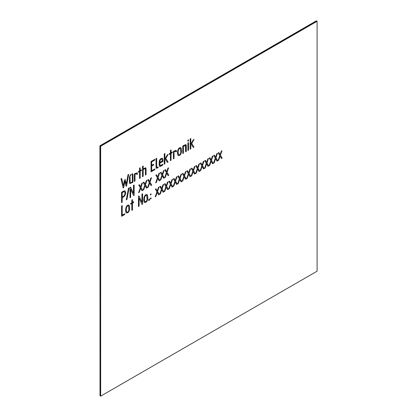 <?xml version="1.0" encoding="UTF-8"?>
<svg xmlns="http://www.w3.org/2000/svg" width="417" height="417" viewBox="0 0 417 417"><rect width="100%" height="100%" fill="white"/><g stroke="black" fill="none" stroke-linecap="round" stroke-linejoin="round"><path stroke-width="0.63" d="M100.664 396.15L100.664 146.242L317.092 21.288L317.092 271.196L100.664 396.15L100.195 395.879L100.195 145.971L316.623 21.017L316.336 20.85L99.908 145.804L100.017 395.775L100.017 145.867L316.44 20.913L99.908 145.804M100.377 146.075L100.377 395.983L100.017 395.775L100.017 145.867L316.623 21.017L316.983 21.225L316.623 21.017L100.195 145.971L316.732 21.079L100.195 145.971L316.623 21.017L100.195 145.971L100.195 395.879L100.195 145.971L100.56 146.179L317.092 21.288M222.172 158.194L221.516 158.575L220.061 156.146L218.675 160.217L218.039 160.581L219.769 155.588L218.216 152.898L218.868 152.523L220.103 154.639L221.328 151.1L221.98 150.725L220.442 155.166L222.172 158.194L220.338 155.103L221.818 150.818M221.458 158.481L222.068 158.132M218.096 160.425L218.565 160.154L220.061 156.146M215.964 157.751L217.684 160.785L217.028 161.165L215.573 158.736L214.192 162.802L213.561 163.167L215.287 158.173L213.728 155.489L214.385 155.108L215.615 157.23L216.84 153.691L217.497 153.31L215.964 157.751L217.335 153.404M206.968 162.948L208.698 165.976L208.036 166.357L206.582 163.928L205.195 167.999L204.565 168.364L206.29 163.365L204.731 160.686L205.388 160.305L206.618 162.427L207.843 158.887L208.5 158.507L206.968 162.948L208.338 158.601M197.997 168.124L199.727 171.152L199.065 171.533L197.616 169.109L196.225 173.175L195.594 173.54L197.324 168.546L195.761 165.862L196.417 165.481L197.648 167.603L198.873 164.063L199.535 163.683L197.997 168.124L199.368 163.777M189.026 173.305L190.751 176.334L190.089 176.714L188.64 174.29L187.254 178.351L186.623 178.716L188.354 173.722L186.79 171.043L187.452 170.657L188.682 172.784L189.902 169.245L190.564 168.864L189.026 173.305L190.402 168.958M180.061 178.481L181.781 181.515L181.124 181.895L179.67 179.466L178.288 183.532L177.652 183.897L179.383 178.903L177.819 176.219L178.481 175.838L179.711 177.96L180.936 174.421L181.593 174.04L180.061 178.481L181.431 174.134M171.064 183.678L172.789 186.707L172.132 187.087L170.678 184.658L169.292 188.724L168.656 189.089L170.386 184.095L168.833 181.411L169.484 181.03L170.715 183.152L171.945 179.612L172.596 179.237L171.064 183.678L172.435 179.331M162.093 188.854L163.824 191.883L163.162 192.263L161.713 189.834L160.321 193.905L159.69 194.27L161.421 189.276L159.857 186.592L160.514 186.211L161.744 188.333L162.969 184.794L163.626 184.413L162.093 188.854L163.464 184.507M151.09 197.856L151.09 198.586L150.448 198.956L150.448 198.226L151.09 197.856M149.661 198.925L149.661 200.056L148.681 200.624L148.681 199.493L149.661 198.925M142.604 193.775L142.604 204.163L142.061 204.476L139.101 198.153L139.101 206.186L138.465 206.556L138.465 196.167L138.965 195.901L141.926 202.224L141.926 194.171L142.604 193.775M129.541 209.516C129.088 211.972 128.014 213.108 126.315 212.936C124.881 211.539 125.585 204.434 128.973 205.044C129.588 206.154 129.776 207.645 129.541 209.516L129.437 209.454C129.004 211.852 127.946 213.004 126.262 212.905M167.066 172.257L168.796 175.291L168.134 175.666L166.685 173.237L165.294 177.308L164.663 177.678L166.393 172.674L164.835 169.99L165.492 169.615L166.722 171.736L167.947 168.192L168.604 167.816L167.066 172.257L168.442 167.91M158.095 177.433L159.826 180.472L159.169 180.842L157.715 178.419L156.328 182.484L155.692 182.86L157.423 177.856L155.859 175.171L156.521 174.791L157.751 176.912L158.971 173.373L159.633 172.992L158.095 177.433L159.471 173.086M145.476 184.721L147.206 187.759L146.544 188.13L145.09 185.706L143.703 189.771L143.073 190.147L144.798 185.143L143.245 182.458L143.896 182.078L145.132 184.199L146.357 180.66L147.008 180.28L145.476 184.721L146.847 180.373M134.149 184.94L134.149 195.318L133.607 195.63L130.646 189.313L130.646 197.34L130.01 197.71L130.01 187.327L130.5 187.061L133.471 193.384L133.471 185.33L134.149 184.94M121.555 192.211L124.313 190.793L125.1 190.913L125.741 192.68C125.465 195.192 124.282 196.85 122.191 197.668L122.191 202.224L121.555 202.594L121.555 192.211M188.536 142.63L188.536 150.172L187.895 150.542L187.895 143L188.536 142.63M182.776 145.908L185.935 144.527L186.284 145.502L186.284 151.527L185.643 151.897L185.435 145.439L183.412 146.331L183.412 153.185L182.776 153.534L182.776 145.908M176.5 150.907L176.5 151.559L175.865 151.929L175.593 151.183L174.051 151.715L174.051 158.533L173.415 158.898L173.415 151.34L176.037 150.271L176.5 151.559M167.326 154.858L168.155 154.379L165.846 158.434L168.067 161.989L167.347 162.406L165.367 159.231L164.887 160.06L164.887 163.824L164.246 164.194L164.246 153.837L164.887 153.466L164.887 159.101L167.326 154.858M156.672 158.21L156.672 167.113L157.214 167.452L158.106 167.003L158.106 167.738L156.333 168.369L156.041 167.478L156.041 158.575L156.672 158.21M143.177 168.77L145.726 167.743L146.065 168.682L146.065 174.692L145.424 175.062L145.424 169.37L145.168 168.635L144.376 168.791L143.177 169.484L143.177 176.36L142.536 176.73L142.536 166.378L143.177 166.002L143.177 168.77L143.067 166.065M137.464 173.446L137.464 174.097L136.823 174.468L136.552 173.727L135.009 174.254L135.009 181.072L134.373 181.442L134.373 173.884L136.99 172.815L137.464 173.446L137.063 172.836M130.057 175.02L130.698 174.65L130.698 175.38L130.057 175.75L130.057 175.02M128.024 174.744L128.676 174.374L126.554 185.977L126.064 186.253L124.86 181.134L123.687 187.645L123.14 187.952L120.993 178.81L121.644 178.424L123.432 185.784L124.459 179.977L125.241 179.513L126.278 184.178L128.024 174.744M131.803 174.014L132.439 173.644L132.439 174.374L131.803 174.744L131.803 174.014M132.976 174.66L132.976 182.271L129.791 183.668L129.447 182.703L129.447 176.693L130.083 176.328L130.083 181.911L130.318 182.787L130.948 182.714L132.335 181.911L132.335 175.025L132.976 174.66M141.384 169.802L141.384 170.543L140.18 171.236L140.18 178.111L139.549 178.476L139.549 171.601L138.397 172.268L138.397 171.528L139.549 170.866L139.549 168.098L140.18 167.733L140.18 170.501L141.384 169.802M154.837 168.916L154.837 169.625L151.037 171.82L151.037 161.488L154.837 159.294L154.837 160.029L151.679 161.853L151.679 165.361L153.638 164.23L153.638 164.965L151.679 166.096L151.679 170.746L154.837 168.916M162.828 165.012L160.545 166.331L159.586 166.477L159.153 165.32L159.153 161.713L159.701 159.852L161.066 158.439L162.411 158.288L162.927 159.45L162.927 161.415L159.815 163.214L159.815 164.877L160.06 165.58L162.828 164.272L162.828 165.012L162.719 164.334M172.263 151.976L172.263 152.716L171.064 153.409L171.064 160.284L170.423 160.649L170.423 153.779L169.271 154.441L169.271 153.706L170.423 153.039L170.423 150.271L171.064 149.901L171.064 152.669L172.263 151.976M181.426 152.116C180.962 154.571 179.883 155.713 178.195 155.531C176.761 154.139 177.47 147.055 180.842 147.639C181.468 148.744 181.666 150.235 181.426 152.116L181.317 152.054C180.879 154.457 179.821 155.604 178.142 155.499M188.536 139.815L188.536 140.915L187.895 141.28L187.895 140.185L188.536 139.815M193.253 139.888L194.087 139.408L191.773 143.464L193.994 147.019L193.274 147.436L191.294 144.261L190.814 145.095L190.814 148.853L190.183 149.218L190.183 138.861L190.814 138.496L190.814 144.131L193.253 139.888M128.452 188.229L129.108 187.853L126.94 199.514L126.283 199.894L128.452 188.229M140.993 187.311L142.718 190.35L142.056 190.725L140.602 188.296L139.221 192.357L138.59 192.732L140.32 187.728L138.757 185.049L139.414 184.668L140.644 186.79L141.869 183.251L142.531 182.87L140.993 187.311L142.364 182.964M149.984 182.12L151.715 185.153L151.053 185.529L149.599 183.099L148.212 187.17L147.587 187.541L149.307 182.542L147.754 179.852L148.405 179.477L149.64 181.593L150.865 178.054L151.517 177.678L149.984 182.12L151.355 177.772M162.578 174.848L164.308 177.882L163.646 178.257L162.197 175.828L160.816 179.894L160.18 180.264L161.911 175.265L160.347 172.581L161.009 172.2L162.239 174.322L163.459 170.782L164.121 170.402L162.578 174.848L163.959 170.496M124.746 213.739L124.746 214.479L121.582 216.303L121.582 205.915L122.212 205.55L122.212 215.198L124.746 213.739M133.664 201.713L133.664 202.453L132.46 203.147L132.46 210.022L131.824 210.387L131.824 203.517L130.677 204.174L130.677 203.439L131.824 202.777L131.824 199.998L132.46 199.634L132.46 202.407L133.664 201.713M147.707 199.029C147.237 201.494 146.158 202.636 144.475 202.453C143.041 201.057 143.745 193.947 147.133 194.562C147.748 195.667 147.936 197.158 147.707 199.029L147.597 198.966C147.154 201.38 146.096 202.526 144.423 202.417M151.09 193.889L151.09 194.624L150.448 194.989L150.448 194.259L151.09 193.889M157.605 191.445L159.336 194.473L158.674 194.854L157.225 192.43L155.833 196.496L155.207 196.855L156.938 191.862L155.374 189.177L156.026 188.802L157.266 190.918L158.486 187.384L159.138 187.004L157.605 191.445L158.976 187.097M166.576 186.269L168.301 189.297L167.644 189.678L166.19 187.249L164.809 191.314L164.178 191.679L165.909 186.686L164.345 184.001L165.002 183.621L166.232 185.742L167.457 182.203L168.114 181.822L166.576 186.269L167.952 181.916M175.573 181.072L177.298 184.1L176.641 184.481L175.187 182.057L173.8 186.123L173.164 186.488L174.895 181.494L173.342 178.804L173.993 178.429L175.223 180.551L176.454 177.011L177.105 176.631L175.573 181.072L176.944 176.725M184.538 175.896L186.269 178.924L185.612 179.305L184.158 176.876L182.766 180.947L182.135 181.312L183.866 176.313L182.307 173.628L182.964 173.253L184.199 175.369L185.424 171.83L186.076 171.455L184.538 175.896L185.914 171.549M193.509 170.715L195.239 173.743L194.577 174.124L193.128 171.7L191.737 175.766L191.111 176.125L192.842 171.132L191.278 168.447L191.929 168.072L193.17 170.188L194.39 166.654L195.047 166.274L193.509 170.715L194.88 166.367M202.48 165.539L204.21 168.567L203.548 168.948L202.094 166.519L200.713 170.584L200.082 170.949L201.812 165.956L200.249 163.271L200.905 162.891L202.136 165.012L203.36 161.473L204.022 161.092L202.48 165.539L203.856 161.186M211.476 160.342L213.207 163.37L212.545 163.751L211.091 161.327L209.704 165.393L209.073 165.757L210.799 160.764L209.245 158.074L209.897 157.699L211.127 159.82L212.357 156.281L213.009 155.901L211.476 160.342L212.847 155.994M147.081 194.53C147.639 195.667 147.811 197.142 147.597 198.966M148.681 200.499L149.661 200.056M149.557 199.993L149.557 198.987M138.903 195.933L141.926 202.224M138.465 206.431L139.101 206.186M138.997 206.123L139.101 198.153M142.015 204.377L142.604 204.163M142.494 204.101L142.494 193.837M132.356 199.696L132.46 202.407M130.677 204.054L131.824 203.517M131.824 210.267L132.46 210.022M132.356 209.959L132.46 203.147M132.356 203.084L133.664 202.453M133.555 202.391L133.555 201.776M128.921 205.018C129.478 206.149 129.651 207.63 129.437 209.454M125.043 190.887L125.637 192.618C125.355 195.13 124.172 196.788 122.087 197.606L122.191 197.668M121.555 202.469L122.191 202.224M122.087 202.162L122.087 197.606M190.705 138.559L190.814 144.131M190.183 149.093L190.814 148.853M190.705 148.791L190.814 145.095M190.705 145.033L191.294 144.261M193.217 147.342L193.994 147.019M193.889 146.956L191.773 143.464M191.664 143.401L193.869 139.533M187.895 150.417L188.536 150.172M188.427 150.11L188.427 142.692M187.895 141.16L188.536 140.915M188.427 140.852L188.427 139.877M182.776 153.414L183.412 153.185M183.308 153.122L183.412 146.331M185.325 145.377L183.308 146.268M185.878 144.496L186.284 151.527M185.643 151.772L186.175 151.465M180.785 147.608C181.359 148.739 181.536 150.219 181.317 152.054M175.536 151.157L174.051 151.715M173.415 158.773L174.051 158.533M173.941 158.47L173.941 151.652M175.859 151.804L176.391 151.496M170.954 149.964L171.064 152.669M169.271 154.316L170.423 153.779M170.423 160.524L171.064 160.284M170.954 160.222L171.064 153.409M170.954 153.347L172.263 152.716M172.153 152.653L172.153 152.038M164.778 153.529L164.887 159.101M164.246 164.069L164.887 163.824M164.778 163.761L164.887 160.06M164.778 159.998L165.367 159.231M167.29 162.312L168.067 161.989M167.957 161.926L165.846 158.434M165.737 158.371L167.942 154.504M156.245 168.317L158.106 167.738M157.996 167.676L157.996 167.066M156.563 158.272L156.766 167.405M151.679 166.096L151.679 170.746M151.569 166.034L153.638 164.965M153.529 164.903L153.529 164.293M151.679 161.853L151.679 165.361M151.569 161.791L154.837 160.029M154.733 159.966L154.733 159.357M151.037 171.695L154.837 169.625M154.733 169.563L154.733 168.979M142.536 176.605L143.177 176.36M143.067 176.297L143.177 169.484M145.111 168.609L143.067 169.422M145.424 174.937L146.065 174.692M145.669 167.717L145.955 174.629M140.07 167.796L140.18 170.501M138.397 172.143L139.549 171.601M139.549 178.351L140.18 178.111M140.07 178.049L140.18 171.236M140.07 171.173L141.384 170.543M141.274 170.48L141.274 169.865M129.739 183.636L132.976 182.271M132.867 182.208L132.867 174.723M130.057 175.625L130.698 175.38M130.589 175.317L130.589 174.713M131.803 174.619L132.439 174.374M132.335 174.311L132.335 173.707M125.157 179.565L126.278 184.178M121.561 178.471L123.432 185.784M123.114 187.843L123.687 187.645M123.578 187.582L124.86 181.134M126.038 186.144L126.554 185.977M126.45 185.914L128.54 174.447M100.664 146.242L316.983 21.225L100.56 146.179L100.195 145.971L100.195 395.879L100.195 145.971L316.732 21.079L100.195 145.971L100.195 395.879L100.304 146.033L100.195 395.879L100.56 396.087L100.56 146.179M216.97 161.071L217.58 160.722L215.855 157.689M215.615 157.23L214.333 155.14M213.613 163.011L214.083 162.739L215.573 158.736M207.979 166.263L208.589 165.914L206.858 162.885M206.618 162.427L205.336 160.337M204.617 168.207L205.086 167.936L206.582 163.928M199.013 171.439L199.618 171.09L197.887 168.061M197.648 167.603L196.365 165.513M195.646 173.383L196.115 173.112L197.616 169.109M190.037 176.626L190.642 176.271L188.922 173.243M188.682 172.784L187.395 170.689M186.68 178.559L187.15 178.288L188.64 174.29M181.067 181.802L181.671 181.452L179.951 178.419M179.711 177.96L178.429 175.87M177.71 183.741L178.179 183.47L179.67 179.466M172.075 186.993L172.685 186.644L170.954 183.616M170.715 183.152L169.432 181.061M168.713 188.932L169.182 188.661L170.678 184.658M163.104 192.169L163.714 191.82L161.984 188.792M161.744 188.333L160.462 186.243M159.742 194.113L160.211 193.842L161.713 189.834M150.448 198.831L150.98 198.523L150.98 197.919M168.082 175.573L168.687 175.229L166.956 172.195M166.722 171.736L165.434 169.646M164.72 177.522L165.189 177.246L166.685 173.237M159.112 180.754L159.721 180.41L157.991 177.371M157.751 176.912L156.469 174.822M155.75 182.698L156.219 182.422L157.715 178.419M146.487 188.041L147.097 187.697L145.366 184.658M145.132 184.199L143.844 182.109M143.125 189.985L143.594 189.709L145.09 185.706M133.56 195.537L134.039 195.255L134.039 185.002M133.471 193.384L130.438 187.097M130.01 197.585L130.542 197.277L130.646 189.313M176.104 150.292L176.391 150.845M136.823 174.342L137.355 174.035L137.355 173.383M134.373 181.317L134.905 181.009L135.009 174.254M136.495 173.701L134.905 174.191M129.979 176.391L130.271 182.745M160.06 165.58L159.706 163.151L162.927 161.415M162.719 164.95L159.534 166.44M162.359 158.257L162.818 159.388L162.818 161.353M126.309 199.753L126.831 199.451L128.973 187.926M141.999 190.632L142.609 190.288L140.883 187.249M140.644 186.79L139.361 184.7M138.642 192.576L139.111 192.3L140.602 188.296M150.996 185.435L151.606 185.091L149.875 182.057M149.64 181.593L148.353 179.508M147.639 187.379L148.103 187.108L149.599 183.099M163.594 178.163L164.199 177.819L162.468 174.786M162.239 174.322L160.957 172.231M160.237 180.108L160.707 179.831L162.197 175.828M121.582 216.178L124.636 214.416L124.636 213.801M122.212 215.198L122.108 205.612M150.448 194.864L150.98 194.562L150.98 193.952M158.616 194.76L159.226 194.411L157.496 191.382M157.266 190.918L155.974 188.833M155.26 196.699L155.723 196.433L157.225 192.43M167.587 189.584L168.197 189.235L166.466 186.206M166.232 185.742L164.95 183.652M164.23 191.523L164.699 191.252L166.19 187.249M176.584 184.387L177.194 184.038L175.463 181.009M175.223 180.551L173.941 178.46M173.222 186.331L173.691 186.06L175.187 182.057M185.555 179.211L186.159 178.862L184.434 175.833M184.199 175.369L182.907 173.284M182.193 181.155L182.662 180.884L184.158 176.876M194.525 174.035L195.13 173.68L193.399 170.652M193.17 170.188L191.877 168.103M191.168 175.969L191.627 175.703L193.128 171.7M203.491 168.854L204.101 168.504L202.37 165.476M202.136 165.012L200.853 162.922M200.134 170.793L200.603 170.522L202.094 166.519M212.488 163.662L213.097 163.308L211.367 160.279M211.127 159.82L209.845 157.73M209.125 165.601L209.595 165.33L211.091 161.327M220.103 154.639L218.816 152.554M162.286 161.051L161.921 159.054L161.087 159.169L160.274 159.94L159.815 162.479L162.286 161.051M161.864 159.023L160.978 159.106L160.164 159.878L159.706 161.316L159.815 162.479M180.79 152.325L180.373 148.41C177.772 148.358 177.866 153.586 178.664 154.723C179.868 154.827 180.577 154.029 180.79 152.325M180.316 148.384L180.264 148.348C177.663 148.296 177.757 153.524 178.554 154.66L178.612 154.686M122.191 192.571L122.191 196.933C123.885 196.35 124.855 195.047 125.11 193.04L124.547 191.695L122.087 192.508L122.191 196.933M124.495 191.669L123.416 191.742L122.087 192.508M128.91 209.73L128.488 205.81C125.887 205.779 125.981 210.986 126.784 212.128C127.983 212.237 128.691 211.435 128.91 209.73M128.436 205.779L128.384 205.748C125.778 205.717 125.877 210.924 126.674 212.065L126.732 212.097M147.065 199.248L146.648 195.323C144.047 195.292 144.146 200.504 144.944 201.646C146.143 201.75 146.852 200.952 147.065 199.248M146.596 195.297L146.544 195.26C143.938 195.229 144.037 200.441 144.835 201.583L144.892 201.609"/></g></svg>
